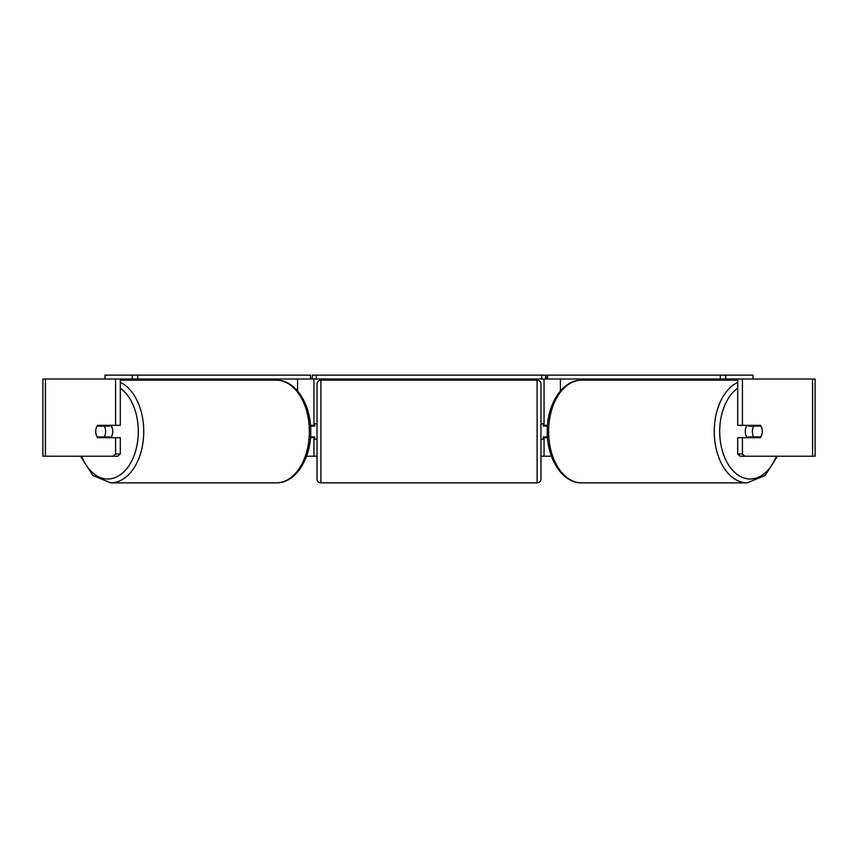 <?xml version="1.0" encoding="UTF-8"?>
<svg xmlns="http://www.w3.org/2000/svg" width="858" height="858" viewBox="0 0 858 858"><rect width="100%" height="100%" fill="white"/><g stroke="black" fill="none" stroke-linecap="round" stroke-linejoin="round"><path stroke-width="1.29" d="M310.51 437.687L313.942 437.687L313.942 436.915M306.563 456.22L313.942 456.22L313.942 437.687M113.084 456.22L115.573 453.989L120.302 453.989L117.825 456.22L45.431 456.22L45.431 379L120.302 379L120.302 425.332L115.573 425.332L115.573 379L132.271 379L132.271 375.139L137.709 375.139L137.709 379L310.446 379L310.446 375.139L310.918 379L312.398 379L312.398 375.139L545.602 375.139L545.602 379L541.741 379L541.741 375.139M313.942 426.104L313.942 379M313.942 425.332L310.51 425.332M199.185 380.158L199.185 379M547.49 437.687L544.058 437.687L544.058 436.915M551.437 456.22L544.058 456.22L544.058 437.687M753.024 379L753.024 375.139L547.082 375.139L547.082 379L545.602 379M544.058 426.104L544.058 379M544.058 425.332L547.49 425.332M658.815 380.158L658.815 379M747.243 437.687A7.722 4.966 -90 0 1 745.259 431.51A7.722 4.966 -90 0 1 747.243 425.332M752.359 431.51A7.722 4.966 -90 0 1 753.774 426.104L760.864 426.104A7.722 4.966 -90 0 1 762.29 431.51A7.722 4.966 -90 0 1 760.864 436.915L753.774 436.915A7.722 4.966 -90 0 1 752.359 431.51M749.023 425.332A7.722 4.966 -90 0 0 748.455 426.104L753.774 426.104M754.976 425.332A7.722 4.966 -90 0 1 755.544 426.104M755.544 436.915A7.722 4.966 -90 0 1 754.976 437.687M749.023 437.687A7.722 4.966 -90 0 1 748.455 436.915L753.774 436.915M115.573 425.332L97.705 425.332A7.722 4.966 -90 0 0 95.71 431.51A7.722 4.966 -90 0 0 97.705 437.687L115.573 437.687L115.573 453.989M101.866 436.915A7.722 4.966 -90 0 0 102.434 437.687M313.942 456.22L317.031 456.22M540.969 456.22L544.058 456.22M744.916 456.22L815.1 456.22L815.1 379L737.698 379L737.698 425.332L760.295 425.332A7.722 4.966 -90 0 1 760.295 437.687L742.427 437.687L742.427 453.989L744.916 456.22L740.175 456.22L737.698 453.989L737.698 437.687L742.427 437.687M742.427 425.332L742.427 379L725.729 379L725.729 375.139M737.698 453.989L742.427 453.989M755.566 425.332A7.722 4.966 -90 0 1 756.134 426.104M756.134 436.915A7.722 4.966 -90 0 1 755.566 437.687M45.431 456.22L42.9 456.22L42.9 379L45.431 379M120.302 453.989L120.302 437.687L115.573 437.687M102.434 425.332A7.722 4.966 -90 0 0 101.866 426.104M110.757 437.687A7.722 4.966 -90 0 0 112.741 431.51A7.722 4.966 -90 0 0 110.757 425.332M104.226 436.915A7.722 4.966 -90 0 0 105.641 431.51A7.722 4.966 -90 0 0 104.226 426.104L97.136 426.104A7.722 4.966 -90 0 0 95.71 431.51A7.722 4.966 -90 0 0 97.136 436.915L109.545 436.915A7.722 4.966 -90 0 1 108.977 437.687M102.456 436.915A7.722 4.966 -90 0 0 103.024 437.687M104.226 426.104L109.545 426.104A7.722 4.966 -90 0 0 108.977 425.332M103.024 425.332A7.722 4.966 -90 0 0 102.456 426.104M320.892 380.158A3.861 3.861 0 0 0 317.031 384.019L317.031 479A3.861 3.861 0 0 0 320.892 482.861L537.108 482.861A3.861 3.861 0 0 0 540.969 479L540.969 384.019A3.861 3.861 0 0 0 537.108 380.158L320.892 380.158L320.892 482.861M317.031 423.788L314.714 423.788L314.714 426.104L310.564 426.104M310.564 436.915L314.714 436.915L314.714 439.232L317.031 439.232M547.436 426.104L543.286 426.104L543.286 423.788L540.969 423.788M547.436 436.915L543.286 436.915L543.286 439.232L540.969 439.232M132.271 375.139L104.976 375.139L104.976 379M137.709 375.139L310.446 375.139M137.709 379L132.271 379M316.259 375.139L316.259 379L541.741 379M316.259 379L312.398 379M720.291 375.139L720.291 379L547.554 379L547.554 375.139M720.291 379L725.729 379M297.576 390.958L297.576 379M560.424 390.958L560.424 379M737.698 382.368A51.351 33.012 90 0 0 714.253 431.51A51.351 33.012 90 0 0 747.264 482.861L765.111 475.504L777.466 456.22M776.297 456.22A47.49 30.523 -90 0 1 741.977 477.23A47.49 30.523 -90 0 1 719.701 431.51A47.49 30.523 -90 0 1 737.698 388.202M548.627 431.51A51.351 33.012 -90 0 1 581.638 380.158C562.269 379.772 546.846 404.644 547.243 431.51C546.846 458.376 562.269 483.247 581.638 482.861A51.351 33.012 -90 0 1 548.627 431.51M812.569 456.22L812.569 379M120.302 382.368A51.351 33.012 90 0 1 143.747 431.51A51.351 33.012 90 0 1 110.736 482.861L92.889 475.504L80.534 456.22M81.703 456.22A47.49 30.523 -90 0 0 116.023 477.23A47.49 30.523 -90 0 0 138.299 431.51A47.49 30.523 -90 0 0 120.302 388.202M276.362 380.158C295.731 379.772 311.154 404.644 310.757 431.51C311.154 458.376 295.731 483.247 276.362 482.861A51.351 33.012 -90 0 0 309.373 431.51A51.351 33.012 -90 0 0 276.362 380.158L120.302 380.158M537.108 482.861L537.108 380.158M581.638 380.158L737.698 380.158M581.638 482.861L747.264 482.861M276.362 482.861L110.736 482.861"/></g></svg>
